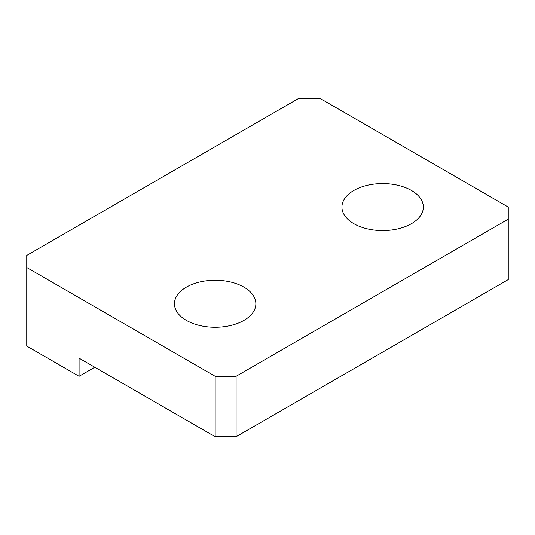 <?xml version="1.0" encoding="UTF-8"?>
<svg xmlns="http://www.w3.org/2000/svg" width="535" height="535" viewBox="0 0 535 535"><rect width="100%" height="100%" fill="white"/><g stroke="black" fill="none" stroke-linecap="round" stroke-linejoin="round"><path stroke-width="0.8" d="M176.102 310.374A40.707 23.5 180 0 1 174.457 303.76A40.707 23.5 180 0 1 209.372 280.494A40.707 23.5 180 0 1 254.225 297.139A40.707 23.5 180 0 1 255.87 303.76A40.707 23.5 180 0 1 220.955 327.025A40.707 23.5 180 0 1 176.102 310.374M94.789 367.217L79.086 376.279L79.086 358.149L215.164 436.714L215.164 376.279L26.75 267.5L26.75 255.416L298.904 98.286L319.836 98.286L508.25 207.065L508.25 219.156L236.095 376.279L236.095 436.714L215.164 436.714M421.7 200.451A40.707 23.5 180 0 1 423.352 207.065A40.707 23.5 180 0 1 388.43 230.331A40.707 23.5 180 0 1 343.577 213.686A40.707 23.5 180 0 1 341.932 207.065A40.707 23.5 180 0 1 376.854 183.806A40.707 23.5 180 0 1 421.7 200.451M236.095 376.279L215.164 376.279M508.25 219.156L508.25 279.584L236.095 436.714M26.75 267.5L26.75 346.065L79.086 376.279"/></g></svg>
